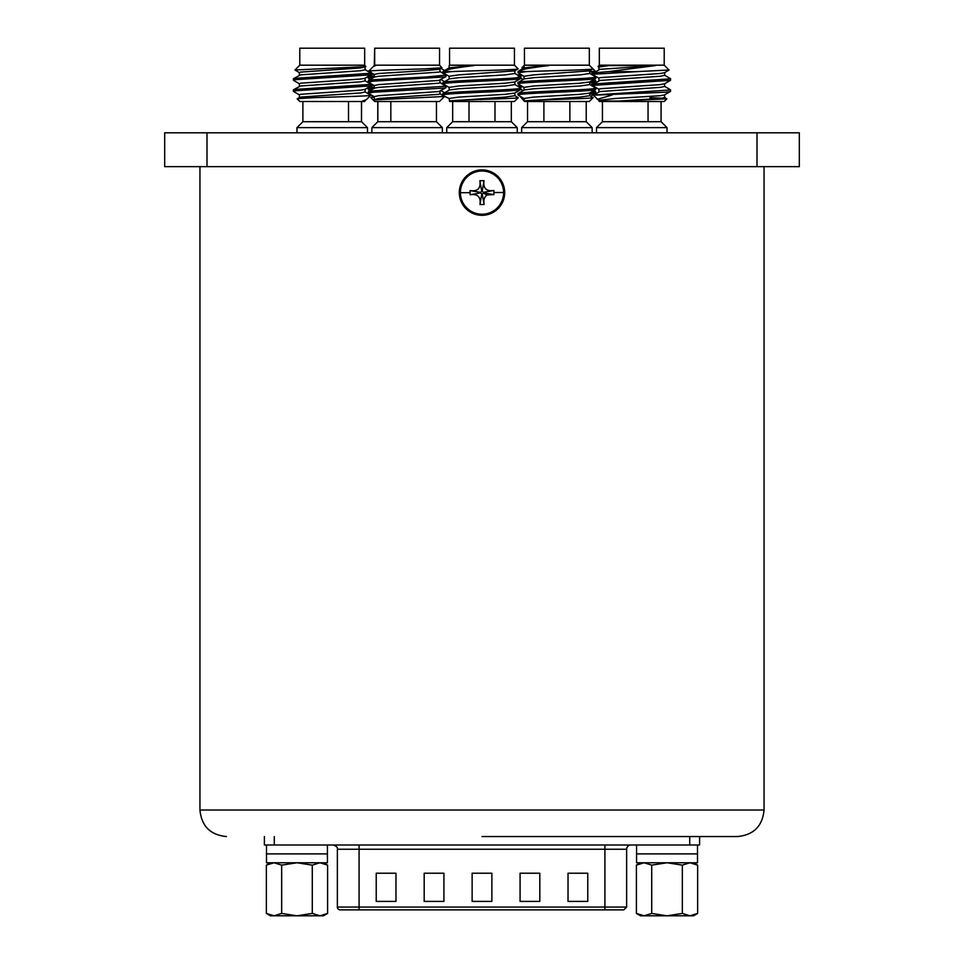 <?xml version="1.0" encoding="UTF-8"?>
<svg xmlns="http://www.w3.org/2000/svg" width="964" height="964" viewBox="0 0 964 964"><rect width="100%" height="100%" fill="white"/><g stroke="black" fill="none" stroke-linecap="round" stroke-linejoin="round"><path stroke-width="1.45" d="M206.995 132.815L164.687 132.815L164.687 166.664L206.995 166.664L206.995 132.815L757.005 132.815L757.005 166.664L206.995 166.664M757.005 166.664L799.313 166.664L799.313 132.815L757.005 132.815M449.14 79.048L449.14 76.264L458.768 74.879L514.716 70.866L518.102 68.842L514.439 65.178L449.561 65.178L473.878 65.6C456.49 67.601 446.404 69.444 443.609 71.143L451.501 71.613L443.139 72.794L449.284 76.421M473.878 65.6L449.284 67.781L443.609 71.143M518.102 68.842C520.789 69.794 471.697 70.734 451.501 71.613M520.861 89.459L520.861 88.061C523.271 89.917 440.729 91.773 443.139 93.616L443.139 95.002C440.729 93.159 523.271 91.303 520.861 89.459L514.716 93.086L505.232 94.315L458.768 97.087L449.14 98.473L449.622 101.509L514.378 101.509L518.234 97.653C519.837 98.726 451.947 99.834 449.417 101.027L505.232 97.087L514.86 95.701L514.86 92.93M514.86 81.82L514.86 84.603L505.232 85.989L458.768 88.76L449.284 89.989L443.139 93.616M520.861 78.349L520.861 76.963C523.271 78.819 440.729 80.663 443.139 82.518L443.139 83.904C440.729 82.048 523.271 80.205 520.861 78.349L514.716 81.976L505.232 83.205L458.768 85.989L449.14 87.375L449.14 90.146M514.86 70.721L514.86 73.493L505.232 74.879L458.768 77.662L449.284 78.891L443.139 82.518M443.139 83.904L449.284 87.531M514.716 84.446L520.861 88.061M443.139 72.794L443.139 71.613M514.716 73.336L520.861 76.963M514.439 65.178L514.439 48.2L449.561 48.2L449.561 65.178M494.99 101.509L494.99 121.705L452.67 121.705L452.67 101.509M452.67 121.705L446.742 127.622L517.258 127.622L511.33 121.705L511.33 101.509M494.99 121.705L511.33 121.705M517.258 132.815L517.258 127.622M446.742 132.815L446.742 127.622M469.01 121.705L469.01 101.509M514.716 95.544L518.234 97.653M442.127 95.026L449.284 98.629M524.03 79.048L524.03 76.264L533.658 74.879L589.607 70.866L592.981 68.842L589.317 65.178L524.452 65.178L548.769 65.6C531.381 67.601 521.283 69.444 518.487 71.143L526.392 71.613L518.017 72.794L524.163 76.421M548.769 65.6L524.163 67.781L518.487 71.143M589.739 71.613L595.306 71.288L592.981 68.842C595.68 69.794 546.588 70.734 526.392 71.613M595.752 89.459L595.752 88.061C598.15 89.917 515.62 91.773 518.017 93.616L518.017 95.002C515.62 93.159 598.15 91.303 595.752 89.459L589.607 93.086L580.123 94.315L533.658 97.087L524.03 98.473L524.512 101.509L589.269 101.509L593.125 97.653C594.728 98.726 526.838 99.834 524.308 101.027L580.123 97.087L589.739 95.701L589.739 92.93M589.739 81.82L589.739 84.603L580.123 85.989L533.658 88.76L524.163 89.989L518.017 93.616M595.752 78.349L595.752 76.963C598.15 78.819 515.62 80.663 518.017 82.518L518.017 83.904C515.62 82.048 598.15 80.205 595.752 78.349L589.607 81.976L580.123 83.205L533.658 85.989L524.03 87.375L524.03 90.146M589.739 70.721L589.739 73.493L580.123 74.879L533.658 77.662L524.163 78.891L518.017 82.518M518.017 83.904L524.163 87.531M589.607 84.446L595.752 88.061M518.017 72.794L518.017 71.613M589.607 73.336L595.752 76.963M589.317 65.178L589.317 48.2L524.452 48.2L524.452 65.178L521.958 67.673L523.091 68.408M527.549 121.705L521.632 127.622L521.632 132.815L521.632 127.622L527.549 121.705L527.549 101.509L527.549 121.705L543.901 121.705L543.901 101.509M521.632 127.622L592.137 127.622L586.22 121.705L586.22 101.509M569.869 101.509L569.869 121.705L586.22 121.705M569.869 121.705L543.901 121.705M592.137 132.815L592.137 127.622M589.607 95.544L593.125 97.653M518.017 95.026L524.163 98.629M598.921 69.782L598.921 67.01L608.826 65.6L655.279 65.6L608.549 71.613L637.385 71.613L669.04 70.011L664.208 65.178L599.331 65.178L598.017 66.492L599.066 67.179M608.826 65.6L598.017 66.492M598.933 100.268L601.428 101.027L598.921 100.328L599.391 101.509L664.148 101.509L666.835 98.822L664.485 97.376M598.921 101.027L619.165 101.027L666.835 98.822M662.34 98.22L649.893 97.653M664.485 86.278L670.643 89.917L670.51 91.447L665.425 92.231L593.222 95.207L599.066 100.497M670.643 89.917L594.149 95.026M664.485 75.168L670.51 78.662L670.51 80.337L594.234 85.29L593.029 85.892L599.066 89.387M670.643 78.807L594.234 83.904L592.908 84.362L592.908 85.748M637.385 71.613L594.234 74.192L593.029 74.794L599.066 78.289M608.549 71.613L594.234 72.794L592.908 73.252L592.908 74.65M664.208 65.178L664.208 48.2L599.331 48.2L599.331 65.178M602.44 101.509L602.44 121.705L648.049 121.705L648.049 101.509M596.511 132.815L596.511 127.622L667.028 127.622L661.099 121.705L661.099 101.509M661.039 101.509L661.099 121.705M661.039 121.705L648.049 121.705M619.165 101.027L660.22 98.473L664.63 97.545L664.63 94.773M593.222 95.219L600.03 91.532L660.22 87.375L664.63 86.447L664.63 83.663M593.029 84.217L600.03 80.434L660.22 76.264L664.63 75.337L664.63 72.565M593.029 73.119L600.03 69.324L655.279 65.6M612.068 95.026L597.234 99.352M598.921 100.328L615.345 98.473L660.22 95.701L664.473 94.942L670.51 91.447M598.921 91.99L598.921 89.218L600.03 88.76L660.22 84.603L664.473 83.844L670.51 80.337M598.921 80.892L598.921 78.12L600.03 77.662L660.22 73.493L664.473 72.734L669.004 70.107M524.03 67.311L521.958 67.673M593.872 90.616L595.752 91.773L595.632 93.303L589.739 94.147M595.752 91.773L590.233 92.713M593.872 79.506L595.752 80.675L595.632 82.193L589.739 83.049M595.752 80.675L590.233 81.615M522.765 86.724L519.367 87.134M520.741 85.543L518.017 86.35M522.765 75.614L519.367 76.023M520.741 74.445L518.017 75.252M520.042 96.243L524.512 101.509M593.005 71.613L589.739 71.939M370.995 71.613C357.295 70.734 396.77 69.794 425.16 68.842L442.006 67.769L439.548 65.178L374.683 65.178L373.128 66.733M373.056 66.805L371.019 68.842M439.825 93.689L444.524 96.484L439.488 101.509L374.731 101.509L370.875 97.653L374.261 97.135M373.779 88.495L368.248 89.459L370.128 90.616M368.248 89.459L368.368 87.941L374.261 87.061M373.779 77.385L368.248 78.349L370.128 79.506M368.248 78.349L368.368 76.831L373.321 73.963M443.139 94.303L441.235 94.508M443.994 84.471L443.247 84.567M443.139 83.193L441.235 83.398M443.994 73.36L443.247 73.469M443.139 72.095L441.235 72.3M374.261 75.963L368.368 76.831M374.261 66.094L374.683 48.2L439.548 48.2L439.548 65.178M390.83 101.509L390.83 121.705L377.78 121.705L371.863 127.622L442.368 127.622L442.368 132.815M371.863 127.622L371.863 132.815L371.863 127.622L377.78 121.705L377.78 101.509L377.78 121.705M294.96 70.011L365.934 66.6L364.669 65.178L299.792 65.178L294.96 70.011L299.527 72.734M365.079 89.218L365.079 91.99L360.681 92.93L300.491 97.087L297.165 98.822L299.852 101.509L364.609 101.509L362.572 101.027L366.224 99.75L362.572 101.027M297.201 98.726L314.107 97.653C340.774 96.737 378.816 95.87 369.851 95.026M364.946 80.723L370.971 84.217L370.971 85.892L294.683 90.845L293.49 91.447L299.527 94.942M371.092 84.362L294.683 89.459L293.357 89.917L293.357 91.303M364.946 69.625L370.971 73.119L370.971 74.794L294.683 79.735L293.49 80.337L299.527 83.844M371.092 73.252L294.683 78.349L293.357 78.807L293.357 80.193M364.669 65.178L364.669 48.2L299.792 48.2L299.792 65.178M361.5 101.509L361.5 121.705L361.56 101.509M361.5 121.705L302.901 121.705L296.972 127.622L367.489 127.622L367.489 132.815M348.51 121.705L348.51 101.509M293.49 89.773L300.491 85.989L360.681 81.82L365.079 80.892L365.079 78.12M293.49 78.662L300.491 74.879L360.681 70.721L365.079 69.782L365.079 67.01M364.946 91.833L370.815 95.303L366.224 99.75M299.37 97.545L299.37 94.773L300.491 94.315L360.681 90.146L364.934 89.387L370.971 85.892M299.37 86.447L299.37 83.663L300.491 83.205L360.681 79.048L364.934 78.289L370.971 74.794M299.37 75.337L299.37 72.565L300.491 72.107L360.681 67.938L365.934 66.6M374.261 65.6L375.478 65.6L373.092 66.769L368.67 71.191L374.406 74.59M374.731 101.509L373.273 99.895L444.524 96.484M439.825 82.579L445.983 86.218L445.983 87.616L444.657 88.061L373.454 92.231L368.248 93.159L374.406 96.798M445.983 86.218L373.454 90.845L368.381 91.628L368.248 93.159M439.825 71.481L445.983 75.12L445.983 76.505L444.657 76.963L373.454 81.133L368.248 82.061L374.406 85.7M445.983 75.12L426.546 76.963L373.454 79.735L368.381 80.53L368.248 82.061M390.83 121.705L436.451 121.705L442.368 127.622M377.84 121.705L377.84 101.509M373.273 99.895L378.659 98.473L438.849 94.315L439.97 93.857L439.97 91.086M368.381 91.628L374.406 88.134L378.659 87.375L438.849 83.205L439.97 82.747L439.97 79.976M368.381 80.53L374.406 77.024L378.659 76.264L438.849 72.107L439.97 71.649L439.97 68.866M373.634 66.371L375.478 65.6M374.261 99.413L374.261 96.629L378.659 95.701L438.849 91.532L445.862 87.748M374.261 88.302L374.261 85.531L378.659 84.603L438.849 80.434L445.862 76.65M374.261 77.204L374.261 74.421L378.659 73.493L423.545 70.721L438.849 69.324L442.006 67.769M504.702 192.487A22.702 22.702 0 0 1 482.121 215.321A22.702 22.702 0 0 1 459.298 192.74A22.702 22.702 0 0 1 481.88 169.905A22.702 22.702 0 0 1 504.702 192.487A22.702 22.702 0 0 0 481.88 169.905A22.702 22.702 0 0 0 459.298 192.74M503.594 192.499A21.594 21.594 0 0 1 482.121 214.213A21.594 21.594 0 0 1 460.406 192.728A21.594 21.594 0 0 1 481.88 171.014A21.594 21.594 0 0 1 503.594 192.499L493.942 192.547L493.905 194.62L487.109 194.921C484.277 197.054 483.289 200.247 484.133 204.501L479.988 204.525C481 196.897 477.698 193.631 470.107 194.752L470.095 190.607C477.722 191.607 480.976 188.317 479.867 180.726L484.012 180.702C483 188.329 486.302 191.583 493.893 190.474L493.942 192.547M470.107 194.752L480.614 192.86L481.771 194.005L479.988 204.525M484.133 204.501L482.253 194.005L483.289 193.198L487.109 194.921M493.893 190.474L483.386 192.366L482.229 191.221L484.012 180.702M479.867 180.726L481.747 191.221L480.614 192.378L470.095 190.607M483.289 193.198L483.386 192.366M483.386 192.848L493.905 194.62M482 836.547L737.544 836.547L482 836.547M630.866 845.006A4.23 4.23 0 0 0 626.636 849.236L359.09 849.236L359.09 845.006M337.364 907.052L359.09 907.052L359.09 849.236L337.364 849.236L337.364 907.052A2.82 2.82 0 0 0 340.184 909.871L623.816 909.871L626.636 907.052L626.636 849.236M699.611 836.547L699.611 845.006L264.389 845.006L264.389 836.547M472.131 873.215L472.131 901.412L491.869 901.412L491.869 873.215L472.131 873.215M520.078 873.215L520.078 901.412L539.816 901.412L539.816 873.215L520.078 873.215M424.184 873.215L424.184 901.412L443.922 901.412L443.922 873.215L424.184 873.215M568.025 873.215L568.025 901.412L587.775 901.412L587.775 873.215L568.025 873.215M376.225 873.215L376.225 901.412L395.975 901.412L395.975 873.215L376.225 873.215M604.91 845.006L604.91 907.052L359.09 907.052L359.09 909.871L595.607 909.871M640.518 862.768L636.409 865.142L644.072 862.768L651.724 865.142L667.028 862.768L697.49 862.768L697.49 853.887L636.565 853.887L636.565 845.006M697.49 845.006L697.49 853.887L636.565 853.887L636.565 862.768L667.028 862.768L682.331 865.142L689.983 862.768L697.647 865.142L697.647 913.426L689.983 915.8L697.647 913.426L693.538 915.8L689.983 915.8L682.331 913.426L682.331 865.142M636.409 865.142L636.409 913.426L644.072 915.8L667.028 915.8L651.724 913.426L651.724 865.142M682.331 913.426L667.028 915.8L689.983 915.8M651.724 913.426L644.072 915.8L640.518 915.8L636.409 913.426M270.462 862.768L266.353 865.142L274.017 862.768L281.669 865.142L296.972 862.768L327.435 862.768L327.435 853.887L266.51 853.887L266.51 845.006M327.435 845.006L327.435 853.887L266.51 853.887L266.51 862.768L296.972 862.768L312.276 865.142L319.928 862.768L327.591 865.142L327.591 913.426L319.928 915.8L327.591 913.426L323.482 915.8L319.928 915.8L312.276 913.426L312.276 865.142M266.353 865.142L266.353 913.426L274.017 915.8L296.972 915.8L281.669 913.426L281.669 865.142M312.276 913.426L296.972 915.8L319.928 915.8M281.669 913.426L274.017 915.8L270.462 915.8L266.353 913.426M460.406 192.728L470.058 192.68M226.456 836.547C210.357 834.969 201.524 826.124 199.946 810.025L764.054 810.025L764.054 166.664M689.73 836.547L689.73 845.006M274.27 845.006L274.27 836.547M604.91 909.871L604.91 907.052L626.636 907.052M449.14 65.6L449.14 67.938M524.03 65.6L524.03 67.938M667.028 132.815L667.028 127.622M602.44 121.705L596.511 127.622M524.452 65.178L524.452 48.2M518.15 74.975L519.909 73.951M519.909 85.061L518.15 86.073M595.306 71.288L590.679 73.963M518.138 76.65L519.488 77.433M520.861 78.229L523.091 79.518M595.632 82.193L590.679 85.061M520.861 89.327L523.091 90.616M595.632 93.303L590.679 96.171M444.561 70.517L440.909 68.408M373.321 96.171L370.911 97.569M440.909 90.616L444.561 92.737M373.321 85.061L368.368 87.941M440.909 79.518L444.561 81.627M296.972 132.815L296.972 127.622M361.56 121.705L367.489 127.622M302.901 121.705L302.901 101.509M365.079 100.328L365.079 101.027M374.683 65.178L374.683 48.2M436.451 121.705L436.451 101.509M199.946 810.025L199.946 166.664M764.054 810.025C762.476 826.124 753.643 834.969 737.544 836.547M337.364 849.236C337.954 847.573 336.544 846.163 333.134 845.006M693.538 862.768L697.647 865.142M323.482 862.768L327.591 865.142"/></g></svg>
